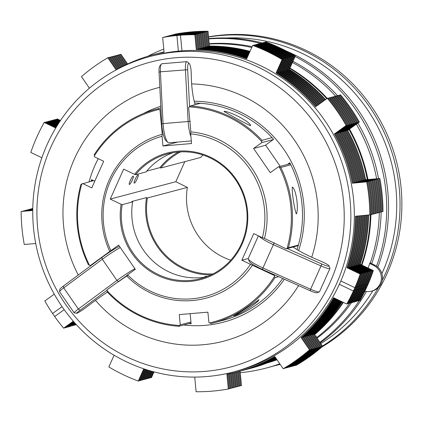 <?xml version="1.0" encoding="UTF-8"?>
<svg xmlns="http://www.w3.org/2000/svg" width="423" height="423" viewBox="0 0 423 423"><rect width="100%" height="100%" fill="white"/><g stroke="black" fill="none" stroke-linecap="round" stroke-linejoin="round"><path stroke-width="0.63" d="M289.914 68.066A163.146 158.773 75.2 0 1 327.265 98.385M349.483 129.094A163.146 158.773 75.2 0 1 367.941 179.532M370.913 214.604A163.146 158.773 75.2 0 1 361.908 265.094M343.354 302.382A163.146 158.773 75.2 0 1 314.606 334.656M315.986 336.65L316.267 336.074L315.658 336.174M267.68 362.781A163.146 158.773 -104.8 0 0 276.922 359.635M316.631 337.58A163.146 158.773 -104.8 0 0 349.884 302.889M368.052 268.039A163.146 158.773 -104.8 0 0 369.718 263.508A163.146 158.773 -104.8 0 0 370.019 262.641L370.426 262.53A163.146 158.773 -104.8 0 0 379.315 212.499M376.623 178.792A163.146 158.773 -104.8 0 0 356.34 124.177M335.767 96.27A163.146 158.773 -104.8 0 0 292.399 62.509M251.759 47.476A163.146 158.773 -104.8 0 0 209.242 44.066M369.718 263.508L373.509 265.327A13.827 13.457 75.2 0 1 380.192 283.696A13.827 13.457 75.2 0 1 371.463 291.177A13.827 13.457 75.2 0 1 364.843 291.204M369.951 262.826L374.577 265.047A13.827 13.457 75.2 0 1 381.26 283.415A13.827 13.457 75.2 0 1 372.531 290.892L371.463 291.177M314.448 334.424A163.146 158.773 -104.8 0 0 342.974 302.196M361.427 264.861A163.146 158.773 -104.8 0 0 370.294 214.889M367.307 179.59A163.146 158.773 -104.8 0 0 348.98 129.459M326.799 98.718A163.146 158.773 -104.8 0 0 289.729 68.478M364.584 248.428A163.146 158.773 -104.8 0 0 368.66 215.111M365.609 179.733A163.146 158.773 -104.8 0 0 347.637 130.421M295.286 56.058L294.466 56.275A178.818 174.022 -104.8 0 0 265.02 42.147L265.84 41.93A178.818 174.022 -104.8 0 1 295.286 56.058L289.3 69.435A164.071 159.672 -104.8 0 1 325.567 99.601A163.146 158.773 -104.8 0 0 324.991 98.961M279.788 363.785A167.757 163.257 75.2 0 1 266.115 368.079L267.96 367.587A167.757 163.257 -104.8 0 0 279.883 363.923M320.269 342.852A167.757 163.257 -104.8 0 0 366.418 291.505M377.818 267.22A167.757 163.257 -104.8 0 0 286.334 51.035M263.043 43.088A167.757 163.257 -104.8 0 0 262.635 42.987M262.239 42.882A167.757 163.257 -104.8 0 0 209.253 38.535A167.757 163.257 -104.8 0 0 208.724 38.583M320.782 343.592A164.991 160.566 -104.8 0 0 372.832 290.813M381.879 273.67A164.991 160.566 -104.8 0 0 226.58 38.001M208.576 37.007A167.757 163.257 75.2 0 1 220.732 35.495A167.757 163.257 75.2 0 1 371.664 109.98A167.757 163.257 75.2 0 1 382.207 280.428M378.453 287.487A167.757 163.257 75.2 0 1 322.458 346.019M279.439 364.547L280.179 364.351A167.757 163.257 75.2 0 1 279.439 364.547A167.757 163.257 75.2 0 1 273.67 365.958M267.056 363.024A163.146 158.773 -104.8 0 0 277.028 359.788M317.044 338.178A163.146 158.773 -104.8 0 0 351.693 302.445M371.706 263.666A163.146 158.773 -104.8 0 0 381.16 212.013M378.532 178.633A163.146 158.773 -104.8 0 0 357.842 123.104M337.591 95.762A163.146 158.773 -104.8 0 0 292.928 61.324M252.119 46.667A163.146 158.773 -104.8 0 0 209.205 43.696M208.756 38.916A167.757 163.257 75.2 0 1 260.394 43.373M261.245 43.59A167.757 163.257 75.2 0 1 261.266 43.595L261.493 43.083L262.313 42.866A178.818 174.022 -104.8 0 1 291.759 56.994L290.939 57.211A178.818 174.022 -104.8 0 0 261.493 43.083M295.08 56.513A167.757 163.257 75.2 0 1 376.533 266.194M365.001 291.241A167.757 163.257 75.2 0 1 363.69 293.525M359.206 300.732A167.757 163.257 75.2 0 1 319.878 342.281M266.115 368.079A167.757 163.257 75.2 0 1 240.259 372.684M322.025 346.913A167.757 163.257 -104.8 0 0 393.744 151.868A167.757 163.257 -104.8 0 0 222.577 35.003A167.757 163.257 -104.8 0 0 208.555 36.833M32.745 210.337L21.15 211.474A178.818 174.022 -104.8 0 0 21.959 228.039A178.818 174.022 -104.8 0 0 24.264 244.483L35.728 243.505M32.751 210.02L22.911 211.003A178.818 174.022 -104.8 0 0 22.916 211.172M32.751 209.702L24.677 210.538A178.818 174.022 -104.8 0 0 24.677 210.707M32.756 209.385L26.438 210.072A178.818 174.022 -104.8 0 0 26.438 210.242M32.761 209.068L28.204 209.602A178.818 174.022 -104.8 0 0 28.204 209.776M32.767 208.751L29.964 209.136A178.818 174.022 -104.8 0 0 29.964 209.306M32.777 208.433L31.725 208.671A178.818 174.022 -104.8 0 0 31.725 208.84M365.356 234.728A163.146 158.773 -104.8 0 0 366.863 215.265M363.806 180.203A163.146 158.773 -104.8 0 0 345.84 130.913M363.59 235.193A163.146 158.773 -104.8 0 0 365.107 215.418M362.046 180.669A163.146 158.773 -104.8 0 0 344.079 131.379M361.829 235.659A163.146 158.773 -104.8 0 0 363.346 215.566M360.28 181.139A163.146 158.773 -104.8 0 0 342.313 131.849M360.068 236.129A163.146 158.773 -104.8 0 0 361.591 215.714M358.519 181.604A163.146 158.773 -104.8 0 0 340.552 132.314M358.302 236.594A163.146 158.773 -104.8 0 0 359.83 215.867M356.753 182.07A163.146 158.773 -104.8 0 0 338.791 132.78M356.541 237.06A163.146 158.773 -104.8 0 0 358.07 216.016M354.992 182.54A163.146 158.773 -104.8 0 0 337.025 133.25M354.781 237.53A163.146 158.773 -104.8 0 0 356.309 216.169M353.231 183.006A163.146 158.773 -104.8 0 0 335.265 133.716M367.116 234.257A163.146 158.773 -104.8 0 0 368.618 215.117M365.567 179.738A163.146 158.773 -104.8 0 0 347.606 130.448M233.575 371.928L237.06 371.008A163.146 158.773 -104.8 0 0 287.714 347.103A163.146 158.773 -104.8 0 0 338.997 145.486A163.146 158.773 -104.8 0 0 153.507 55.587L150.022 56.513A163.146 158.773 75.2 0 1 335.513 146.411A163.146 158.773 75.2 0 1 284.23 348.029A163.146 158.773 75.2 0 1 233.575 371.928A163.146 158.773 75.2 0 1 48.085 282.03A163.146 158.773 75.2 0 1 99.373 80.412A163.146 158.773 75.2 0 1 150.022 56.513M279.867 343.82A157.615 153.39 -104.8 0 0 315.632 124.848A157.615 153.39 -104.8 0 0 101.277 85.272A157.615 153.39 -104.8 0 0 65.507 304.243A157.615 153.39 -104.8 0 0 279.867 343.82M78.255 275.019A130.887 127.376 75.2 0 1 116.42 107.199A130.887 127.376 75.2 0 1 159.825 87.323M191.645 83.918A130.887 127.376 75.2 0 1 311.73 257.232M298.59 285.594A130.887 127.376 75.2 0 1 264.719 321.898A130.887 127.376 75.2 0 1 95.487 300.367M143.434 113.517A112.455 109.435 75.2 0 1 160.803 106.236M194.194 101.208A112.455 109.435 75.2 0 1 298.627 250.548M284.367 279.243A112.455 109.435 75.2 0 1 258.379 305.692A112.455 109.435 75.2 0 1 183.709 324.996M259.733 268.171A16.592 2.438 -155.9 0 1 249.232 261.277L248.296 258.908A18.432 2.707 24.1 0 0 259.96 266.564A18.432 2.707 24.1 0 0 262.921 267.971L310.598 289.247A9.216 1.354 24.1 0 0 319.339 291.896A9.216 1.354 24.1 0 0 319.518 291.754L329.94 268.452A9.216 1.354 -155.9 0 1 321.02 265.945L273.348 244.668L262.339 269.409A16.592 2.438 -155.9 0 1 259.733 268.171M258.405 235.801L248.269 258.458A18.432 2.707 24.1 0 0 248.296 258.908M264.481 238.413L262.408 237.721A82.956 80.73 -104.8 0 0 264.512 209.417A82.956 80.73 -104.8 0 0 190.657 133.848L190.889 131.881A84.801 82.527 75.2 0 1 266.712 209.158A84.801 82.527 75.2 0 1 264.481 238.413L286.197 248.83L287.212 248.56L321.866 264.031A7.376 1.084 24.1 0 0 328.994 265.856A7.376 1.084 24.1 0 0 324.325 262.794A7.376 1.084 24.1 0 0 321.66 261.578L314.86 258.627A27.654 4.066 -155.9 0 1 306.934 254.958A27.654 4.066 -155.9 0 1 293.07 247.011L298.241 245.641M190.921 136.655A18.432 4.182 -94.9 0 1 188.409 124.579A18.432 4.182 -94.9 0 1 188.113 121.279L185.438 69.663A9.216 2.089 -94.9 0 1 186.829 61.636A9.216 2.089 -94.9 0 1 187.336 61.848L189.181 63.492A7.376 1.671 85.1 0 0 187.664 69.742L189.578 106.644M93.573 180.626L81.792 183.973A109.689 106.744 -104.8 0 0 89.465 265.226L90.385 265.528L91.4 265.263L101.885 257.475A16.592 1.322 -34.6 0 1 104.19 255.82A16.592 1.322 -34.6 0 1 119.429 246.286M120.291 247.54A18.432 1.47 145.4 0 0 104.915 257.374A18.432 1.47 145.4 0 0 102.308 259.251L63.73 287.889A9.216 0.735 145.4 0 0 59.5 291.558A9.216 0.735 145.4 0 0 59.511 291.627L74.131 312.793A9.216 0.735 -34.6 0 1 78.355 309.054L116.928 280.423L102.308 259.251L101.885 257.475M107.082 290.215L80.069 310.265A7.376 0.587 145.4 0 0 76.743 313.284A7.376 0.587 145.4 0 0 84.024 308.901A7.376 0.587 145.4 0 0 86.239 307.272L91.532 303.286A27.654 2.205 -34.6 0 1 98.273 298.368A27.654 2.205 -34.6 0 1 107.4 292.119M92.399 180.061A110.794 107.823 -104.8 0 0 92.124 181.007M230.746 260.214A64.523 62.789 75.2 0 1 186.786 204.304A64.523 62.789 75.2 0 1 187.368 187.394L175.831 181.71L184.798 161.66M121.137 204.309L122.184 204.663A64.523 62.789 -104.8 0 0 121.602 221.567A64.523 62.789 -104.8 0 0 200.735 278.598A64.523 62.789 -104.8 0 0 246.831 210.892A64.523 62.789 -104.8 0 0 167.693 153.861A64.523 62.789 -104.8 0 0 135.593 174.699L134.54 174.345A65.443 63.688 75.2 0 1 202.474 154.009A65.443 63.688 75.2 0 1 247.518 210.866A65.443 63.688 75.2 0 1 190.154 281.39A65.443 63.688 75.2 0 1 120.502 221.7A65.443 63.688 75.2 0 1 121.137 204.309L110.239 199.085L175.831 181.71M138.072 174.842A4.611 0.814 115.6 0 0 135.328 178.961A4.611 0.814 115.6 0 0 134.213 183.154A4.611 0.814 115.6 0 0 134.345 183.164A4.611 0.814 115.6 0 0 137.089 179.04A4.611 0.814 115.6 0 0 138.205 174.847A4.611 0.814 115.6 0 0 138.072 174.842M133.15 176.142A4.611 0.814 115.6 0 0 130.406 180.261A4.611 0.814 115.6 0 0 129.295 184.46A4.611 0.814 115.6 0 0 129.427 184.465A4.611 0.814 115.6 0 0 132.172 180.346A4.611 0.814 115.6 0 0 133.282 176.148A4.611 0.814 115.6 0 0 133.15 176.142M207.926 276.208L204.822 276.563L206.784 276.658M233.829 315.902C234.744 315.68 253.541 303.931 258.987 299.632C258.21 302.694 240.195 314.241 233.829 315.902L233.681 315.907M292.452 187.072C291.405 190.794 294.699 210.347 296.327 213.938C298.897 209.226 296.232 189.52 292.452 187.072L292.208 187.326M250.612 125.679C245.197 123.622 226.353 112.893 223.979 111.312C231.021 111.656 250.702 122.189 250.612 125.679L250.532 125.689M178.448 152.016A65.443 63.688 -104.8 0 0 159.957 167.614L146.712 171.119M122.184 204.663L132.637 201.893L131.791 201.485L146.554 197.578A65.443 63.688 -104.8 0 0 145.919 214.969A65.443 63.688 -104.8 0 0 210.992 274.876M286.197 248.83L287.048 248.375A109.689 106.744 -104.8 0 0 290.865 207.096A109.689 106.744 -104.8 0 0 279.376 167.122L278.456 166.821L290.268 163.69M280.782 167.466A110.609 107.643 75.2 0 1 291.965 206.969A110.609 107.643 75.2 0 1 288.359 247.73L298.4 245.07A110.609 107.643 -104.8 0 0 290.823 164.806L280.782 167.466L279.376 167.122M205.901 276.986A64.523 62.789 75.2 0 1 132.055 218.802A64.523 62.789 75.2 0 1 132.637 201.893M212.981 273.903A64.523 62.789 75.2 0 1 146.813 214.889A64.523 62.789 75.2 0 1 147.4 197.98L187.368 187.394M89.465 265.226L88.47 264.777A110.609 107.643 75.2 0 1 77.287 225.274A110.609 107.643 75.2 0 1 80.893 184.513L81.792 183.973M278.609 276.674L274.982 277.631A110.609 107.643 75.2 0 1 212.949 323.04A110.609 107.643 75.2 0 1 210.961 323.547L208.872 322.379L207.905 312.153L179.283 314.596L180.246 324.816L190.937 321.988M82.644 183.519L91.765 187.897L103.677 161.263L94.556 156.885L94.271 154.612A110.609 107.643 75.2 0 1 156.304 109.197A110.609 107.643 75.2 0 1 158.287 108.695L160.899 108.002M273.242 139.585L261.747 142.63L253.589 148.478L270.302 172.669L278.456 166.821M265.686 145.274L253.589 148.478M262.022 140.304L272.063 137.644A110.609 107.643 -104.8 0 0 200.47 103.291L190.424 105.951A110.609 107.643 75.2 0 1 262.022 140.304L261.774 141.642A109.689 106.744 -104.8 0 0 189.298 106.871L188.595 107.532L190.889 131.881M261.747 142.63L261.774 141.642M191.037 323.056L178.823 326.286L180.246 324.816M178.823 326.286A110.609 107.643 75.2 0 1 107.231 291.939L107.067 290.707A109.689 106.744 -104.8 0 0 179.542 325.483M296.327 213.938L296.613 213.589M212.949 323.04L222.99 320.38A110.609 107.643 -104.8 0 0 282.67 278.487M224.793 112.106A8.296 1.882 -94.9 0 0 223.968 111.312L224.068 111.297M135.593 174.699L146.046 171.928A64.523 62.789 75.2 0 1 172.981 152.703M110.239 199.085L123.643 169.126L134.54 174.345M159.957 167.614L160.803 168.016L200.777 157.43A64.523 62.789 75.2 0 1 202.871 154.977M147.4 197.98L146.554 197.578M160.803 168.016A64.523 62.789 75.2 0 1 180.658 151.878M209.692 322.908A109.689 106.744 -104.8 0 0 274.495 276.43L274.284 275.463L275.299 275.193L262.339 269.409M252.568 265.047A84.801 82.527 75.2 0 1 126.514 275.796L127.593 274.839A82.956 80.73 -104.8 0 0 250.495 264.354L274.284 275.463M107.067 290.707L107.093 289.723L126.514 275.796M186.829 61.636L161.782 63.773A9.216 2.089 85.1 0 0 161.322 64.069A9.216 2.089 85.1 0 0 160.391 71.799L163.072 123.416A18.432 4.182 85.1 0 0 167.894 142.408L166.054 140.764A16.592 3.765 -94.9 0 1 161.713 123.733L160.983 109.705L159.968 109.975L162.268 134.318L162.035 136.291A82.956 80.73 -104.8 0 0 110.879 250.643L90.385 265.528M177.671 142.08L162.95 145.983L162.035 136.291M162.95 145.983L191.571 143.54L190.657 133.848M109.806 251.6A84.801 82.527 75.2 0 1 162.268 134.318M159.968 109.975L159.148 109.441A109.689 106.744 -104.8 0 0 94.345 155.923M127.593 274.839L135.318 269.292L118.609 245.102L110.879 250.643M262.408 237.721L253.763 233.575L241.85 260.208L250.495 264.354M248.253 258.511L241.85 260.208M127.968 275.214A16.592 1.322 145.4 0 0 118.599 281.67L116.928 280.423A18.432 1.47 -34.6 0 1 134.911 268.705M274.982 277.631L274.495 276.43M287.048 248.375L288.359 247.73M190.424 105.951L189.298 106.871M159.148 109.441L158.287 108.695M287.212 248.56L293.07 247.011M290.823 164.806A110.609 107.643 -104.8 0 0 289.792 162.76L287.455 164.436M297.031 249.607A110.609 107.643 -104.8 0 0 298.4 245.07M189.689 323.41A110.609 107.643 -104.8 0 0 191.08 323.495M188.87 323.627A110.609 107.643 -104.8 0 0 191.101 323.759L190.154 313.676L207.905 312.163M190.509 323.193A110.609 107.643 -104.8 0 0 190.662 323.204L191.043 323.103M280.243 166.345L265.565 145.089L273.607 139.326A110.609 107.643 -104.8 0 0 272.063 137.644M92.23 179.981A110.609 107.643 -104.8 0 0 91.918 181.06M289.935 163.029L288.275 164.219M76.743 313.284L74.189 312.824A9.216 0.735 -34.6 0 1 74.131 312.793M59.5 291.558L59.976 289.015A7.376 0.587 -34.6 0 1 63.36 286.075L91.4 265.263M161.713 123.733L190.334 121.295M167.894 142.408A18.432 4.182 85.1 0 0 168.909 142.826L191.323 140.917M160.983 109.705L159.037 72.185A7.376 1.671 -94.9 0 1 159.783 65.999L161.322 64.069M195.146 104.703A27.654 6.271 -94.9 0 1 191.439 79.947L191.18 72.677A7.376 1.671 85.1 0 0 189.181 63.492M328.994 265.856L329.929 268.23A9.216 1.354 -155.9 0 1 329.94 268.452M274.252 242.776L273.348 244.668A18.432 2.707 -155.9 0 1 259.019 236.097M319.339 291.896L316.949 292.779A7.376 1.084 -155.9 0 1 309.953 290.664L275.299 275.193M94.763 181.192L91.569 179.664A110.609 107.643 -104.8 0 0 91.098 181.282M200.47 103.291A110.609 107.643 -104.8 0 0 194.67 103.053M89.073 181.816A112.455 109.435 75.2 0 1 98.268 158.667M290.136 163.431L289.094 164.002M289.75 163.532A1.845 1.792 75.2 0 1 290.093 163.341M191.048 323.188A1.845 1.792 75.2 0 1 190.662 323.204M92.806 180.827A1.845 1.792 75.2 0 1 93.139 180.415M59.839 121.475L55.593 119.439L54.773 119.656A178.818 174.022 -104.8 0 0 54.467 120.211M126.075 64.74L119.18 54.752L118.361 54.974A178.818 174.022 -104.8 0 0 117.568 55.439M249.327 52.907A164.071 159.672 -104.8 0 0 207.661 46.467L206.271 31.725A178.818 174.022 -104.8 0 0 174.07 34.469L173.256 34.771M324.24 100.552A164.071 159.672 -104.8 0 0 287.534 69.906L293.52 56.523A178.818 174.022 -104.8 0 0 264.074 42.4L263.254 42.617L263.027 43.13M379.463 212.293L381.223 211.997A178.818 174.022 -104.8 0 0 378.109 178.982L363.727 180.209A164.071 159.672 -104.8 0 0 345.803 130.94L357.557 122.506A178.818 174.022 -104.8 0 0 349.81 109.98L347.722 106.956A178.818 174.022 -104.8 0 0 338.76 95.291L337.221 96.026M356.726 300.922L358.175 301.007A178.818 174.022 -104.8 0 0 371.579 271.048L358.429 264.735A164.071 159.672 -104.8 0 0 366.826 215.27M293.62 365.694L294.588 365.694A178.818 174.022 -104.8 0 0 320.92 346.812L312.523 334.656A164.071 159.672 -104.8 0 0 341.038 301.271M247.608 369.163A164.071 159.672 -104.8 0 0 248.079 369.041L248.898 368.824A164.071 159.672 -104.8 0 0 276.298 358.73M237.932 386.363A178.818 174.022 -104.8 0 0 238.884 386.194L239.704 385.977L238.35 371.616M363.309 287.904L363.992 288.232A178.818 174.022 -104.8 0 1 357.356 301.224M73.967 325.107A178.818 174.022 -104.8 0 0 74.189 325.372L75.891 324.15M148.161 378.003A178.818 174.022 -104.8 0 0 148.875 378.268L151.979 371.336M238.884 386.194L237.53 371.833M248.079 369.041A164.071 159.672 -104.8 0 0 276.203 358.593M293.768 365.911A178.818 174.022 -104.8 0 0 320.1 347.029L311.703 334.873A164.071 159.672 -104.8 0 0 340.515 301.023M187.5 32.872L187.489 32.708A178.818 174.022 -104.8 0 0 173.245 34.691M164.029 51.892A164.071 159.672 -104.8 0 0 160.529 52.775L161.348 52.558A164.071 159.672 -104.8 0 1 164.029 51.876A164.071 159.672 -104.8 0 0 162.289 52.309L163.109 52.092A164.071 159.672 -104.8 0 1 164.024 51.849A164.071 159.672 -104.8 0 0 163.585 51.966M125.351 65.089L118.361 54.974M59.532 121.94L54.773 119.656M32.772 208.581L31.725 208.671M152.618 371.51L149.694 378.051L148.875 378.268M76.098 324.378L74.189 325.372M187.489 32.708L191.064 32.407A178.818 174.022 -104.8 0 1 205.451 31.942L206.271 31.725M207.661 46.467L206.842 46.683L205.451 31.942M249.147 53.314A164.071 159.672 -104.8 0 0 206.842 46.683M293.52 56.523L292.7 56.74A178.818 174.022 -104.8 0 0 263.254 42.617M287.534 69.906L286.715 70.123L292.7 56.74M323.621 100.997A164.071 159.672 -104.8 0 0 286.715 70.123M357.557 122.506L356.737 122.728A178.818 174.022 -104.8 0 0 337.94 95.508M345.803 130.94L344.983 131.156L356.737 122.728M363.727 180.209L362.908 180.425A164.071 159.672 -104.8 0 0 344.983 131.156M378.109 178.982L362.908 180.425M380.404 212.214A178.818 174.022 -104.8 0 0 377.29 179.199M358.429 264.735L357.609 264.957A164.071 159.672 -104.8 0 0 366.006 215.339M371.579 271.048L370.76 271.265L357.609 264.957M364.785 284.573L365.477 284.901L363.992 288.232M365.477 284.901A178.818 174.022 -104.8 0 0 370.76 271.265M312.523 334.656L311.703 334.873M320.92 346.812L320.1 347.029M60.505 120.481L57.359 118.974L56.539 119.191A178.818 174.022 -104.8 0 0 56.227 119.746M127.651 63.995L120.946 54.287L120.127 54.504A178.818 174.022 -104.8 0 0 119.328 54.969M249.718 52.04A164.071 159.672 -104.8 0 0 209.422 46.001L208.031 31.26A178.818 174.022 -104.8 0 0 175.831 34.004L175.016 34.3M381.223 211.828L382.989 211.526A178.818 174.022 -104.8 0 0 379.87 178.517L365.493 179.743A164.071 159.672 -104.8 0 0 347.563 130.474L359.323 122.041A178.818 174.022 -104.8 0 0 351.571 109.515L349.483 106.49A178.818 174.022 -104.8 0 0 340.526 94.826L338.982 95.561M358.487 300.452L359.122 300.758L359.941 300.542A178.818 174.022 -104.8 0 0 373.34 270.577L360.195 264.269A164.071 159.672 -104.8 0 0 368.581 215.122M295.386 365.229L296.354 365.229A178.818 174.022 -104.8 0 0 322.68 346.342L314.289 334.191A164.071 159.672 -104.8 0 0 342.154 301.805M249.369 368.697A164.071 159.672 -104.8 0 0 249.84 368.576L250.659 368.359A164.071 159.672 -104.8 0 0 276.489 359.005M239.698 385.898A178.818 174.022 -104.8 0 0 240.645 385.728L241.47 385.512L240.111 371.151M365.07 287.439L365.752 287.767A178.818 174.022 -104.8 0 1 359.122 300.758M75.733 324.637A178.818 174.022 -104.8 0 0 75.955 324.906L76.33 324.631M149.927 377.533A178.818 174.022 -104.8 0 0 150.641 377.802L153.359 371.717M240.645 385.728L239.291 371.368M249.84 368.576A164.071 159.672 -104.8 0 0 276.399 358.878M295.534 365.446A178.818 174.022 -104.8 0 0 321.861 346.559L313.469 334.408A164.071 159.672 -104.8 0 0 341.636 301.557M189.266 32.402L189.25 32.243A178.818 174.022 -104.8 0 0 175.011 34.221M126.916 64.338L120.127 54.504M60.193 120.946L56.539 119.191M154.009 371.886L151.46 377.586L150.641 377.802M76.457 324.774L75.955 324.906M189.25 32.243L192.83 31.937A178.818 174.022 -104.8 0 1 207.212 31.476L208.031 31.26M209.422 46.001L208.602 46.218L207.212 31.476M249.538 52.441A164.071 159.672 -104.8 0 0 208.602 46.218M265.02 42.147L264.787 42.665M289.3 69.435L288.481 69.652L294.466 56.275M324.949 100.045A164.071 159.672 -104.8 0 0 288.481 69.652M359.323 122.041L358.503 122.258A178.818 174.022 -104.8 0 0 339.701 95.043M347.563 130.474L346.744 130.691L358.503 122.258M365.493 179.743L364.674 179.96A164.071 159.672 -104.8 0 0 346.744 130.691M379.87 178.517L364.674 179.96M382.17 211.743A178.818 174.022 -104.8 0 0 379.05 178.733M360.195 264.269L359.376 264.486A164.071 159.672 -104.8 0 0 367.761 215.191M373.34 270.577L372.52 270.794L359.376 264.486M366.551 284.103L367.243 284.436L365.752 287.767M367.243 284.436A178.818 174.022 -104.8 0 0 372.52 270.794M314.289 334.191L313.469 334.408M322.68 346.342L321.861 346.559M59.183 122.474L53.832 119.91L53.012 120.127A178.818 174.022 -104.8 0 0 52.701 120.677M124.515 65.496L117.42 55.223L116.6 55.439A178.818 174.022 -104.8 0 0 115.807 55.905M248.936 53.784A164.071 159.672 -104.8 0 0 205.895 46.932L204.505 32.19A178.818 174.022 -104.8 0 0 172.304 34.94L171.489 35.236M322.908 101.504A164.071 159.672 -104.8 0 0 285.774 70.371L291.759 56.994M377.697 212.758L379.463 212.462A178.818 174.022 -104.8 0 0 376.348 179.452L361.966 180.679A164.071 159.672 -104.8 0 0 344.042 131.41L355.796 122.977A178.818 174.022 -104.8 0 0 348.044 110.445L345.956 107.421A178.818 174.022 -104.8 0 0 336.999 95.762L335.455 96.492M354.96 301.388L356.415 301.472A178.818 174.022 -104.8 0 0 369.818 271.513L356.668 265.205A164.071 159.672 -104.8 0 0 365.065 215.418M291.859 366.165L292.827 366.159A178.818 174.022 -104.8 0 0 319.159 347.278L310.762 335.122A164.071 159.672 -104.8 0 0 339.912 300.732M245.842 369.633A164.071 159.672 -104.8 0 0 246.313 369.506L247.132 369.29A164.071 159.672 -104.8 0 0 276.097 358.44M236.171 386.834A178.818 174.022 -104.8 0 0 237.123 386.659L237.943 386.442L236.584 372.081M361.549 288.375L362.225 288.698A178.818 174.022 -104.8 0 1 355.595 301.689M72.206 325.573A178.818 174.022 -104.8 0 0 72.428 325.837L75.458 323.669M146.4 378.469A178.818 174.022 -104.8 0 0 147.114 378.733L150.599 370.945M237.123 386.659L235.764 372.293M246.313 369.506A164.071 159.672 -104.8 0 0 275.997 358.297M292.007 366.376A178.818 174.022 -104.8 0 0 318.334 347.495L309.943 335.339A164.071 159.672 -104.8 0 0 339.389 300.478M185.739 33.338L185.723 33.179A178.818 174.022 -104.8 0 0 171.484 35.157M162.289 52.309A164.071 159.672 -104.8 0 0 161.819 52.436M123.796 65.856L116.6 55.439M58.882 122.94L53.012 120.127M32.767 208.899L29.964 209.136M151.238 371.13L147.934 378.516L147.114 378.733M75.659 323.891L72.428 325.837M185.723 33.179L189.303 32.872A178.818 174.022 -104.8 0 1 203.685 32.412L204.505 32.19M205.895 46.932L205.076 47.149L203.685 32.412M248.75 54.202A164.071 159.672 -104.8 0 0 205.076 47.149M285.774 70.371L284.954 70.588L290.939 57.211M322.289 101.948A164.071 159.672 -104.8 0 0 284.954 70.588M355.796 122.977L354.976 123.193A178.818 174.022 -104.8 0 0 336.179 95.979M344.042 131.41L343.217 131.627L354.976 123.193M361.966 180.679L361.147 180.896A164.071 159.672 -104.8 0 0 343.217 131.627M376.348 179.452L361.147 180.896M378.643 212.679A178.818 174.022 -104.8 0 0 375.529 179.669M356.668 265.205L355.849 265.422A164.071 159.672 -104.8 0 0 364.245 215.492M369.818 271.513L368.993 271.73L355.849 265.422M363.024 285.039L363.717 285.372L362.225 288.698M363.717 285.372A178.818 174.022 -104.8 0 0 368.993 271.73M310.762 335.122L309.943 335.339M319.159 347.278L318.334 347.495M58.533 123.479L52.071 120.375L51.252 120.592A178.818 174.022 -104.8 0 0 50.94 121.147M122.966 66.274L115.659 55.688L114.834 55.905A178.818 174.022 -104.8 0 0 114.041 56.37M248.539 54.678A164.071 159.672 -104.8 0 0 204.135 47.402L202.744 32.661A178.818 174.022 -104.8 0 0 170.543 35.405L169.729 35.701M321.58 102.461A164.071 159.672 -104.8 0 0 284.013 70.837L289.993 57.459A178.818 174.022 -104.8 0 0 260.552 43.331L259.733 43.548L259.5 44.066M375.936 213.224L377.697 212.928A178.818 174.022 -104.8 0 0 374.582 179.918L360.206 181.144A164.071 159.672 -104.8 0 0 342.276 131.876L354.035 123.442A178.818 174.022 -104.8 0 0 346.284 110.911L344.195 107.891A178.818 174.022 -104.8 0 0 335.233 96.227L333.694 96.962M353.2 301.853L353.829 302.159L354.648 301.943A178.818 174.022 -104.8 0 0 368.052 271.978L354.902 265.67A164.071 159.672 -104.8 0 0 363.309 215.571M290.093 366.63L291.066 366.63A178.818 174.022 -104.8 0 0 317.393 347.743L309.002 335.592A164.071 159.672 -104.8 0 0 338.781 300.187M244.082 370.099A164.071 159.672 -104.8 0 0 244.552 369.977L245.372 369.76A164.071 159.672 -104.8 0 0 275.881 358.128M234.411 387.299A178.818 174.022 -104.8 0 0 235.357 387.13L236.177 386.913L234.823 372.526M359.783 288.84L360.465 289.168A178.818 174.022 -104.8 0 1 353.829 302.159M70.445 326.038A178.818 174.022 -104.8 0 0 70.667 326.307L75.019 323.183M144.64 378.934A178.818 174.022 -104.8 0 0 145.348 379.204L149.224 370.543M235.357 387.13L233.998 372.726M244.552 369.977A164.071 159.672 -104.8 0 0 275.78 357.98M290.247 366.847A178.818 174.022 -104.8 0 0 316.573 347.96L308.177 335.809A164.071 159.672 -104.8 0 0 338.252 299.933M183.979 33.803L183.963 33.644A178.818 174.022 -104.8 0 0 169.723 35.622M160.529 52.775A164.071 159.672 -104.8 0 0 160.058 52.901M122.247 66.638L114.834 55.905M58.237 123.944L51.252 120.592M32.761 209.216L28.204 209.602M149.864 370.728L146.168 378.982L145.348 379.204M75.225 323.41L70.667 326.307M183.963 33.644L187.542 33.338A178.818 174.022 -104.8 0 1 201.924 32.878L202.744 32.661M204.135 47.402L203.315 47.619L201.924 32.878M248.349 55.096A164.071 159.672 -104.8 0 0 203.315 47.619M289.993 57.459L289.173 57.676A178.818 174.022 -104.8 0 0 259.733 43.548M284.013 70.837L283.188 71.053L289.173 57.676M320.957 102.905A164.071 159.672 -104.8 0 0 283.188 71.053M354.035 123.442L353.216 123.659A178.818 174.022 -104.8 0 0 334.413 96.444M342.276 131.876L341.456 132.092L353.216 123.659M360.206 181.144L359.386 181.361A164.071 159.672 -104.8 0 0 341.456 132.092M374.582 179.918L359.386 181.361M376.877 213.144A178.818 174.022 -104.8 0 0 373.763 180.135M354.902 265.67L354.083 265.887A164.071 159.672 -104.8 0 0 362.49 215.64M368.052 271.978L367.233 272.195L354.083 265.887M361.263 285.504L361.951 285.837L360.465 289.168M361.951 285.837A178.818 174.022 -104.8 0 0 367.233 272.195M309.002 335.592L308.177 335.809M317.393 347.743L316.573 347.96M57.893 124.484L50.305 120.841L49.486 121.057A178.818 174.022 -104.8 0 0 49.174 121.613M121.427 67.061L113.893 56.153L113.073 56.37A178.818 174.022 -104.8 0 0 112.28 56.835M164.034 51.918A164.071 159.672 -104.8 0 0 159.587 53.023L158.768 53.24A164.071 159.672 -104.8 0 0 158.292 53.367M248.132 55.577A164.071 159.672 -104.8 0 0 202.374 47.868L200.978 33.126A178.818 174.022 -104.8 0 0 168.777 35.87L167.968 36.167M320.243 103.418A164.071 159.672 -104.8 0 0 282.247 71.307L288.232 57.925A178.818 174.022 -104.8 0 0 258.786 43.796L257.967 44.018L257.739 44.531M374.175 213.694L375.936 213.398A178.818 174.022 -104.8 0 0 372.822 180.383L358.44 181.61A164.071 159.672 -104.8 0 0 340.515 132.341L352.269 123.907A178.818 174.022 -104.8 0 0 344.518 111.381L342.429 108.357A178.818 174.022 -104.8 0 0 333.472 96.693L331.933 97.427M351.434 302.323L352.888 302.408A178.818 174.022 -104.8 0 0 366.292 272.444L353.142 266.136A164.071 159.672 -104.8 0 0 361.549 215.719M288.333 367.095L289.3 367.095A178.818 174.022 -104.8 0 0 315.632 348.208L307.235 336.058A164.071 159.672 -104.8 0 0 337.644 299.643M242.316 370.564A164.071 159.672 -104.8 0 0 242.791 370.442L243.611 370.225A164.071 159.672 -104.8 0 0 275.659 357.805M232.645 387.764A178.818 174.022 -104.8 0 0 233.596 387.595L234.416 387.378L233.052 372.949M358.022 289.306L358.699 289.633A178.818 174.022 -104.8 0 1 352.068 302.625M68.679 326.508A178.818 174.022 -104.8 0 0 68.901 326.773L74.591 322.696M142.874 379.405A178.818 174.022 -104.8 0 0 143.587 379.669L147.854 370.125M233.596 387.595L232.232 373.139M242.791 370.442A164.071 159.672 -104.8 0 0 275.553 357.647M288.481 367.312A178.818 174.022 -104.8 0 0 314.812 348.43L306.416 336.274A164.071 159.672 -104.8 0 0 337.11 299.389M182.213 34.274L182.197 34.11A178.818 174.022 -104.8 0 0 167.957 36.087M164.034 51.944A164.071 159.672 -104.8 0 0 158.768 53.24M120.714 67.437L113.073 56.37M57.597 124.949L49.486 121.057M32.756 209.533L26.438 210.072M148.489 370.321L144.407 379.452L143.587 379.669M74.792 322.923L69.721 326.556L68.901 326.773M182.197 34.11L185.776 33.808A178.818 174.022 -104.8 0 1 200.158 33.343L200.978 33.126M202.374 47.868L201.554 48.085L200.158 33.343M247.941 56.005A164.071 159.672 -104.8 0 0 201.554 48.085M288.232 57.925L287.413 58.141A178.818 174.022 -104.8 0 0 257.967 44.018M282.247 71.307L281.427 71.524L287.413 58.141M319.624 103.862A164.071 159.672 -104.8 0 0 281.427 71.524M352.269 123.907L351.45 124.124A178.818 174.022 -104.8 0 0 332.652 96.909M340.515 132.341L339.695 132.558L351.45 124.124M358.44 181.61L357.62 181.827A164.071 159.672 -104.8 0 0 339.695 132.558M372.822 180.383L357.62 181.827M375.116 213.615A178.818 174.022 -104.8 0 0 372.002 180.6M353.142 266.136L352.322 266.353A164.071 159.672 -104.8 0 0 360.729 215.788M366.292 272.444L365.472 272.666L352.322 266.353M359.497 285.974L360.19 286.302L358.699 289.633M360.19 286.302A178.818 174.022 -104.8 0 0 365.472 272.666M307.235 336.058L306.416 336.274M315.632 348.208L314.812 348.43M57.258 125.494L48.545 121.311L47.725 121.528A178.818 174.022 -104.8 0 0 47.413 122.078M119.899 67.87L112.132 56.624L111.312 56.841A178.818 174.022 -104.8 0 0 110.514 57.306M164.039 51.981A164.071 159.672 -104.8 0 0 157.821 53.494L157.002 53.71A164.071 159.672 -104.8 0 0 156.531 53.837M247.725 56.492A164.071 159.672 -104.8 0 0 200.608 48.333L199.217 33.591A178.818 174.022 -104.8 0 0 167.016 36.341L166.202 36.637M318.91 104.375A164.071 159.672 -104.8 0 0 280.486 71.773L286.471 58.395A178.818 174.022 -104.8 0 0 257.025 44.267L256.206 44.484L255.973 44.997M372.409 214.16L374.175 213.864A178.818 174.022 -104.8 0 0 371.056 180.854L356.679 182.08A164.071 159.672 -104.8 0 0 338.749 132.806L350.508 124.378A178.818 174.022 -104.8 0 0 342.757 111.846L340.668 108.822A178.818 174.022 -104.8 0 0 331.711 97.163L330.167 97.893M349.673 302.789L351.127 302.873A178.818 174.022 -104.8 0 0 364.526 272.914L351.381 266.606A164.071 159.672 -104.8 0 0 359.788 215.867M286.572 367.561L287.54 367.561A178.818 174.022 -104.8 0 0 313.866 348.679L305.475 336.523A164.071 159.672 -104.8 0 0 336.497 299.093M240.555 371.034A164.071 159.672 -104.8 0 0 241.025 370.908L241.845 370.691A164.071 159.672 -104.8 0 0 275.426 357.467M230.884 388.229A178.818 174.022 -104.8 0 0 231.836 388.06L232.655 387.843L231.286 373.356M356.256 289.776L356.938 290.099A178.818 174.022 -104.8 0 1 350.307 303.09M66.919 326.974A178.818 174.022 -104.8 0 0 67.141 327.238L74.157 322.204M141.113 379.87A178.818 174.022 -104.8 0 0 141.827 380.134L146.49 369.702M231.836 388.06L230.461 373.535M241.025 370.908A164.071 159.672 -104.8 0 0 275.31 357.303M286.72 367.777A178.818 174.022 -104.8 0 0 313.046 348.896L304.655 336.74A164.071 159.672 -104.8 0 0 335.957 298.834M180.452 34.739L180.436 34.58A178.818 174.022 -104.8 0 0 166.197 36.558M164.039 52.018A164.071 159.672 -104.8 0 0 157.002 53.71M119.191 68.251L111.312 56.841M56.968 125.964L47.725 121.528M32.751 209.85L24.677 210.538M147.125 369.898L142.646 379.917L141.827 380.134M74.358 322.432L67.96 327.021L67.141 327.238M180.436 34.58L184.016 34.274A178.818 174.022 -104.8 0 1 198.398 33.808L199.217 33.591M200.608 48.333L199.788 48.55L198.398 33.808M247.534 56.92A164.071 159.672 -104.8 0 0 199.788 48.55M286.471 58.395L285.652 58.612A178.818 174.022 -104.8 0 0 256.206 44.484M280.486 71.773L279.666 71.989L285.652 58.612M318.286 104.825A164.071 159.672 -104.8 0 0 279.666 71.989M350.508 124.378L349.689 124.595A178.818 174.022 -104.8 0 0 330.886 97.38M338.749 132.806L337.929 133.028L349.689 124.595M356.679 182.08L355.859 182.297A164.071 159.672 -104.8 0 0 337.929 133.028M371.056 180.854L355.859 182.297M373.356 214.08A178.818 174.022 -104.8 0 0 370.236 181.07M351.381 266.606L350.561 266.823A164.071 159.672 -104.8 0 0 358.968 215.942M364.526 272.914L363.706 273.131L350.561 266.823M357.736 286.44L358.429 286.773L356.938 290.099M358.429 286.773A178.818 174.022 -104.8 0 0 363.706 273.131M305.475 336.523L304.655 336.74M313.866 348.679L313.046 348.896M56.634 126.503L46.779 121.776L45.959 121.993A178.818 174.022 -104.8 0 0 45.652 122.548M118.382 68.69L110.366 57.089L109.546 57.306A178.818 174.022 -104.8 0 0 108.753 57.771M164.045 52.066A164.071 159.672 -104.8 0 0 156.061 53.959L155.241 54.176A164.071 159.672 -104.8 0 0 154.77 54.303M247.312 57.417A164.071 159.672 -104.8 0 0 198.847 48.804L197.456 34.062A178.818 174.022 -104.8 0 0 165.256 36.806L164.441 37.102M317.573 105.338A164.071 159.672 -104.8 0 0 278.72 72.238L284.705 58.86A178.818 174.022 -104.8 0 0 255.259 44.732L254.44 44.949L254.212 45.467M370.648 214.625L372.409 214.329A178.818 174.022 -104.8 0 0 369.295 181.319L354.918 182.546A164.071 159.672 -104.8 0 0 336.988 133.277L348.748 124.843A178.818 174.022 -104.8 0 0 340.996 112.312L338.908 109.287A178.818 174.022 -104.8 0 0 329.945 97.628L328.407 98.363M347.912 303.254L348.541 303.561L349.361 303.344A178.818 174.022 -104.8 0 0 362.765 273.38L349.615 267.072A164.071 159.672 -104.8 0 0 358.027 216.021M284.806 368.031L285.774 368.026A178.818 174.022 -104.8 0 0 312.105 349.144L303.709 336.994A164.071 159.672 -104.8 0 0 335.339 298.538M238.794 371.5A164.071 159.672 -104.8 0 0 239.265 371.378L240.084 371.156A164.071 159.672 -104.8 0 0 275.177 357.107M229.118 388.7A178.818 174.022 -104.8 0 0 230.07 388.531L230.889 388.309L229.515 373.736M354.495 290.241L355.177 290.569A178.818 174.022 -104.8 0 1 348.541 303.561M65.153 327.439A178.818 174.022 -104.8 0 0 65.38 327.709L73.729 321.718M139.347 380.335A178.818 174.022 -104.8 0 0 140.061 380.6L145.137 369.263M230.07 388.531L228.69 373.906M239.265 371.378A164.071 159.672 -104.8 0 0 275.061 356.938M284.954 368.248A178.818 174.022 -104.8 0 0 311.286 349.361L302.889 337.21A164.071 159.672 -104.8 0 0 334.799 298.278M178.691 35.204L178.675 35.046A178.818 174.022 -104.8 0 0 164.431 37.023M164.05 52.114A164.071 159.672 -104.8 0 0 155.241 54.176M117.679 69.081L109.546 57.306M56.349 126.979L45.959 121.993M32.745 210.168L22.911 211.003M145.766 369.469L140.88 380.383L140.061 380.6M73.93 321.945L66.2 327.492L65.38 327.709M178.675 35.046L182.25 34.739A178.818 174.022 -104.8 0 1 196.637 34.279L197.456 34.062M198.847 48.804L198.027 49.02L196.637 34.279M247.117 57.856A164.071 159.672 -104.8 0 0 198.027 49.02M284.705 58.86L283.886 59.077A178.818 174.022 -104.8 0 0 254.44 44.949M278.72 72.238L277.9 72.455L283.886 59.077M316.949 105.782A164.071 159.672 -104.8 0 0 277.9 72.455M348.748 124.843L347.923 125.06A178.818 174.022 -104.8 0 0 329.126 97.845M336.988 133.277L336.169 133.494L347.923 125.06M354.918 182.546L354.093 182.762A164.071 159.672 -104.8 0 0 336.169 133.494M369.295 181.319L354.093 182.762M371.59 214.546A178.818 174.022 -104.8 0 0 368.475 181.536M349.615 267.072L348.795 267.288A164.071 159.672 -104.8 0 0 357.208 216.09M362.765 273.38L361.945 273.596L348.795 267.288M355.976 286.905L356.663 287.238L355.177 290.569M356.663 287.238A178.818 174.022 -104.8 0 0 361.945 273.596M303.709 336.994L302.889 337.21M312.105 349.144L311.286 349.361M56.021 127.524L45.018 122.242L44.198 122.459A178.818 174.022 -104.8 0 0 30.794 152.423L41.877 157.737M116.875 69.531L108.605 57.554L107.786 57.771A178.818 174.022 -104.8 0 0 81.454 76.658L89.417 88.18M164.055 52.177A164.071 159.672 -104.8 0 0 154.295 54.424L153.475 54.641A164.071 159.672 -104.8 0 0 116.753 69.599M246.889 58.358A164.071 159.672 -104.8 0 0 197.081 49.269L195.69 34.527A178.818 174.022 -104.8 0 0 163.49 37.272L162.67 37.488L164.061 52.23A164.071 159.672 -104.8 0 0 153.475 54.641M316.23 106.295A164.071 159.672 -104.8 0 0 276.959 72.708L282.945 59.326A178.818 174.022 -104.8 0 0 253.499 45.198L252.679 45.414L246.694 58.797A164.071 159.672 -104.8 0 0 196.261 49.486L194.871 34.744A178.818 174.022 -104.8 0 0 180.489 35.209L176.909 35.511A178.818 174.022 -104.8 0 0 162.67 37.488M194.723 377.083L196.108 391.74A178.818 174.022 -104.8 0 0 228.309 388.996L226.918 374.255A164.071 159.672 -104.8 0 0 237.499 371.843A164.071 159.672 -104.8 0 0 274.797 356.557L283.193 368.713A178.818 174.022 -104.8 0 0 309.525 349.826L301.128 337.676A164.071 159.672 -104.8 0 0 333.631 297.718L346.781 304.026L347.6 303.809A178.818 174.022 -104.8 0 0 361.004 273.845L347.854 267.537L347.034 267.754A164.071 159.672 -104.8 0 0 355.447 216.238L370.648 214.794A178.818 174.022 -104.8 0 0 367.534 181.784L353.152 183.011A164.071 159.672 -104.8 0 0 335.228 133.742L346.982 125.308A178.818 174.022 -104.8 0 0 339.23 112.782L337.142 109.758A178.818 174.022 -104.8 0 0 328.185 98.094L327.365 98.31L315.606 106.744A164.071 159.672 -104.8 0 0 276.14 72.925L282.125 59.543A178.818 174.022 -104.8 0 0 252.679 45.414M347.854 267.537A164.071 159.672 -104.8 0 0 356.266 216.169M283.193 368.713L284.013 368.496A178.818 174.022 -104.8 0 0 310.345 349.61L301.948 337.459A164.071 159.672 -104.8 0 0 334.175 297.977M237.499 371.843L238.318 371.627A164.071 159.672 -104.8 0 0 274.924 356.737M228.309 388.996L229.129 388.779L227.743 374.096M339.357 284.293L353.411 291.035A178.818 174.022 -104.8 0 1 346.781 304.026M64.185 309.673L54.657 316.51A178.818 174.022 -104.8 0 0 63.614 328.174L73.301 321.226M114.088 355.241L108.854 366.942A178.818 174.022 -104.8 0 0 138.3 381.07L143.783 368.814M62.075 306.67L52.568 313.485A178.818 174.022 -104.8 0 1 44.817 300.959L54.281 294.17M178.384 51.135L176.909 35.511M116.172 69.911L107.786 57.771M55.736 127.995L44.198 122.459M32.745 210.485L21.15 211.474M144.412 369.02L139.119 380.853L138.3 381.07M73.502 321.454L64.433 327.957L63.614 328.174M54.657 316.51L52.568 313.485M195.69 34.527L194.871 34.744M197.081 49.269L196.261 49.486M282.945 59.326L282.125 59.543M276.959 72.708L276.14 72.925M346.982 125.308L346.162 125.525A178.818 174.022 -104.8 0 0 327.365 98.31M335.228 133.742L334.403 133.959L346.162 125.525M353.152 183.011L352.333 183.228A164.071 159.672 -104.8 0 0 334.403 133.959M367.534 181.784L352.333 183.228M369.829 215.016A178.818 174.022 -104.8 0 0 366.715 182.001M361.004 273.845L360.185 274.062L347.034 267.754M340.848 280.962L354.902 287.703L353.411 291.035M354.902 287.703A178.818 174.022 -104.8 0 0 360.185 274.062M301.948 337.459L301.128 337.676M310.345 349.61L309.525 349.826M181.964 50.834L180.489 35.209M147.78 56.27A167.757 163.257 75.2 0 1 163.764 49.079M249.903 51.622A163.146 158.773 -104.8 0 0 221.287 46.673M211.114 46.038A163.146 158.773 75.2 0 1 250.035 51.326M373.509 265.327L374.577 265.047M80.069 310.265L78.355 309.054L63.73 287.889L63.36 286.075M159.037 72.185L160.391 71.799L187.664 69.742M321.866 264.031L309.953 290.664M160.893 107.981L156.304 109.197"/></g></svg>
